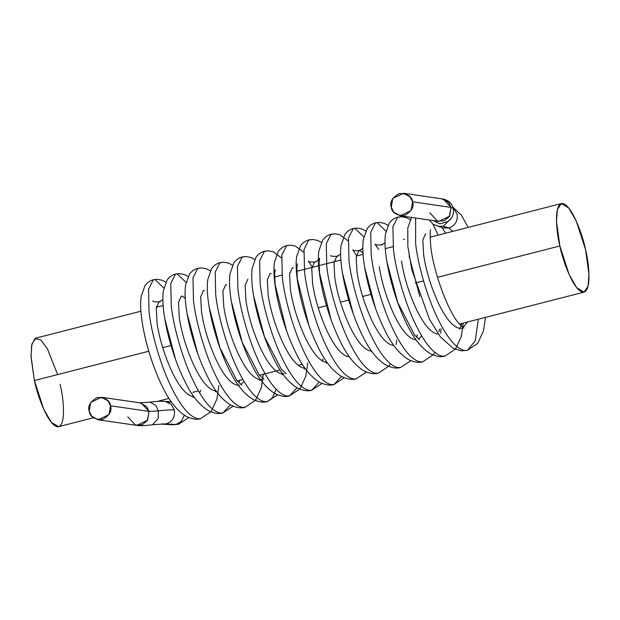 <?xml version="1.0" encoding="UTF-8"?>
<svg xmlns="http://www.w3.org/2000/svg" width="620" height="620" viewBox="0 0 620 620"><rect width="100%" height="100%" fill="white"/><g stroke="black" fill="none" stroke-linecap="round" stroke-linejoin="round"><path stroke-width="0.93" d="M447.594 221.658L439.936 223.828L433.217 220.581L439.936 223.828L447.594 221.658M438.945 226.416L443.308 226.238L451.352 218.054M443.378 199.136L451.081 207.406L453.298 208.452L451.081 207.406L412.54 201.794L411.075 210.575L400.257 215.783L393.723 212.172L391.259 207.243C391.832 212.621 396.211 215.396 404.387 215.566C411.603 211.451 414.315 206.863 412.54 201.794C411.967 196.424 407.588 193.649 399.412 193.479C392.197 197.594 389.484 202.182 391.259 207.243L392.724 198.462L403.543 193.254L410.076 196.873L412.54 201.794L451.081 207.406L448.624 202.484L442.083 198.865C443.393 198.857 445.4 199.578 448.113 201.043C450.701 202.701 452.422 205.174 453.298 208.452C454.119 216.179 451.298 219.232 446.586 222.363L446.586 222.371M400.257 215.783L438.805 221.394L449.624 216.186L451.081 207.406L449.283 216.713L444.145 220.79L437.518 221.123L429.807 212.854M174.367 410.076C175.243 416.942 172.531 421.53 166.222 423.84C172.531 421.53 175.243 416.942 174.367 410.076C171.368 409.665 166.013 409.944 158.302 410.913L149.048 411.401L158.302 410.913L158.201 418.639L152.497 424.754L158.201 418.647L158.302 410.913L155.845 405.395L150.048 402.132L155.845 405.395L158.302 410.913C166.013 409.944 171.368 409.665 174.367 410.076L171.228 404.442L165.61 401.582M98.224 419.779L91.683 416.16L89.226 411.238C89.799 416.609 94.17 419.384 102.347 419.554C109.562 415.446 112.282 410.858 110.5 405.79L149.048 411.401L110.5 405.79L109.035 414.571L98.224 419.779L136.772 425.39L147.583 420.182L149.048 411.401L147.242 420.701L142.112 424.778L135.478 425.118L127.774 416.849M437.72 226.192L443.346 227.842L448.942 227.943L452.848 231.353L448.942 227.943L443.315 226.285L448.942 227.943C455.227 225.587 457.955 220.976 457.126 214.117L453.096 207.692L457.126 214.117C457.955 220.976 455.227 225.587 448.942 227.943L443.672 227.935M162.967 424.204L172.763 424.793L176.026 424.475L166.23 423.886L176.026 424.475L172.445 424.762L178.537 424.282L176.026 424.475L178.537 424.282L188.681 417.578M478.322 319.215L475.276 340.806L467.341 350.339L464.822 350.533C455.623 348.758 445.788 336.389 435.318 313.41C426.041 292.81 417.632 262.926 415.625 243.397L415.648 218.023L415.625 243.397C417.632 262.926 426.041 292.81 435.318 313.41C445.788 336.389 455.623 348.758 464.822 350.533L467.341 350.339L475.276 340.806L478.322 319.215M433 224.192L438.162 235.112M463.287 323.059L461.257 336.606L455.499 349.037L445.121 356.027L442.61 356.221C433.403 354.446 423.568 342.07 413.106 319.099C403.821 298.499 395.421 268.615 393.413 249.085L392.917 226.633L397.73 217.147L399.52 217.139L397.73 217.147L392.917 226.633L393.413 249.085C395.421 268.615 403.821 298.499 413.106 319.099C423.568 342.07 433.403 354.446 442.61 356.221L445.121 356.027C441.494 357.314 436.743 356.632 430.869 353.981C421.856 348.579 413.943 338.83 407.131 324.733C392.406 295.5 382.517 253.053 385.562 233.81L389.321 223.099C391.367 220.147 394.165 218.155 397.73 217.147L401.52 216.706L406.48 217.667L410.223 219.627M434.853 352.478L433.279 354.725L422.91 361.716L420.391 361.91C411.192 360.135 401.357 347.758 390.887 324.787C381.61 304.188 373.201 274.303 371.194 254.774L370.706 232.322L375.511 222.836L377.301 222.828L386.012 231.221L377.301 222.828L375.511 222.836L370.706 232.322L371.194 254.774C373.201 274.303 381.61 304.188 390.887 324.787C401.357 347.758 411.192 360.135 420.391 361.91L422.91 361.716C419.283 363.002 414.532 362.32 408.657 359.67C399.644 354.268 391.724 344.519 384.912 330.421C370.194 301.188 360.298 258.742 363.351 239.498L367.11 228.788C369.148 225.827 371.946 223.843 375.511 222.836L379.308 222.394L384.268 223.355L388.012 225.316M410.835 360.701L400.69 367.404L398.18 367.598C388.972 365.823 379.138 353.447 368.675 330.468C359.399 309.876 350.99 279.992 348.983 260.462L348.487 238.01L353.299 228.524L355.09 228.517L363.8 236.91L355.09 228.517L353.299 228.524L348.487 238.01L348.983 260.462C350.99 279.992 359.399 309.876 368.675 330.468C379.138 353.447 388.972 365.823 398.18 367.598L400.69 367.404C397.064 368.691 392.313 368.009 386.438 365.358C377.425 359.957 369.512 350.207 362.7 336.11C347.975 306.877 338.086 264.43 341.132 245.187L344.89 234.476C346.937 231.516 349.734 229.532 353.299 228.524L357.089 228.083L362.049 229.044L365.792 231.004M390.422 363.855L388.849 366.102L378.479 373.093L375.96 373.287C366.761 371.512 356.926 359.135 346.456 336.156C337.179 315.565 328.771 285.68 326.763 266.143L326.275 243.699L331.08 234.213L332.87 234.205L331.08 234.213L326.275 243.699L326.763 266.143C328.771 285.68 337.179 315.565 346.456 336.156C356.926 359.135 366.761 371.512 375.96 373.287L378.479 373.093C374.852 374.379 370.101 373.697 364.227 371.039C355.214 365.645 347.293 355.896 340.481 341.791C325.763 312.565 315.867 270.119 318.92 250.875L322.679 240.165C324.717 237.204 327.515 235.22 331.08 234.213L334.878 233.771L339.838 234.732L348.2 240.909M366.404 372.07L356.26 378.781L353.749 378.975C344.542 377.2 334.707 364.824 324.245 341.845C314.968 321.253 306.559 291.369 304.552 271.831L304.056 249.387L308.869 239.901L310.659 239.894L308.869 239.901L304.056 249.387L304.552 271.831C306.559 291.369 314.968 321.253 324.245 341.845C334.707 364.824 344.542 377.2 353.749 378.975L356.26 378.781C352.633 380.068 347.882 379.386 342.007 376.728C332.994 371.334 325.082 361.584 318.269 347.479C303.544 318.254 293.655 275.807 296.701 256.564L300.46 245.853C302.506 242.893 305.303 240.909 308.869 239.901L312.658 239.46L317.626 240.421L321.362 242.381M344.193 377.758L334.048 384.47C330.421 385.756 325.671 385.067 319.796 382.416C310.783 377.022 302.862 367.272 296.05 353.168C281.333 323.942 271.436 281.496 274.49 262.252L278.248 251.542C280.287 248.581 283.092 246.597 286.649 245.59L281.844 255.076L282.333 277.52C284.34 297.058 292.749 326.942 302.025 347.533C312.496 370.512 322.33 382.889 331.529 384.663L334.048 384.47L341.426 376.41L334.048 384.47L331.529 384.663C322.33 382.889 312.496 370.512 302.025 347.533C292.749 326.942 284.34 297.058 282.333 277.52L281.844 255.076L286.649 245.59L288.44 245.582M322.819 359.026L322.772 361.243L322.819 359.026M321.974 383.447L311.829 390.158C308.202 391.445 303.451 390.755 297.577 388.104C288.563 382.711 280.651 372.961 273.839 358.856C259.113 329.631 249.225 287.184 252.27 267.941L256.029 257.23C258.075 254.27 260.873 252.286 264.438 251.278L259.625 260.764L260.121 283.208C262.128 302.746 270.537 332.63 279.814 353.222C290.276 376.201 300.111 388.577 309.318 390.344L311.829 390.158L319.207 382.098L311.829 390.158L309.318 390.344C300.111 388.577 290.276 376.201 279.814 353.222C270.537 332.63 262.128 302.746 260.121 283.208L259.625 260.764L264.438 251.278L266.228 251.271M307.784 362.878L305.745 376.425L299.987 388.856L289.618 395.847C285.99 397.133 281.24 396.444 275.365 393.793C266.352 388.399 258.439 378.649 251.619 364.545C236.902 335.319 227.005 292.873 230.059 273.629L233.817 262.919C235.856 259.958 238.661 257.974 242.219 256.967L237.413 266.445L237.902 288.897C239.909 308.435 248.318 338.319 257.602 358.91C268.065 381.889 277.899 394.266 287.099 396.033L289.618 395.847L296.996 387.787L289.618 395.847L287.099 396.033C277.899 394.266 268.065 381.889 257.602 358.91C248.318 338.319 239.909 308.435 237.902 288.897L237.413 266.445L242.219 256.967L244.009 256.959M276.156 389.337L272.467 397.753L267.398 401.535L264.887 401.721C255.68 399.954 245.846 387.578 235.383 364.599C226.106 344.007 217.697 314.123 215.69 294.585L215.194 272.133L220.007 262.655L221.797 262.647L220.007 262.655L215.194 272.133L215.69 294.585C217.697 314.123 226.106 344.007 235.383 364.599C245.846 387.578 255.68 399.954 264.887 401.721L267.398 401.535L272.467 397.753L276.156 389.337M263.353 374.255L261.315 387.795L255.556 400.225L245.187 407.224C241.56 408.503 236.809 407.821 230.935 405.17C221.921 399.776 214.008 390.026 207.188 375.922C192.471 346.696 182.575 304.25 185.628 285.006L189.387 274.296C191.425 271.335 194.231 269.351 197.788 268.336L192.983 277.822L193.471 300.274C195.478 319.812 203.887 349.696 213.172 370.287C223.634 393.266 233.469 405.643 242.668 407.41L245.187 407.224L242.668 407.41C233.469 405.643 223.634 393.266 213.172 370.287C203.887 349.696 195.478 319.812 193.471 300.274L192.983 277.822L197.788 268.336L199.578 268.336M233.112 406.201L222.968 412.912C219.34 414.191 214.59 413.509 208.715 410.858C199.702 405.464 191.789 395.715 184.977 381.61C170.252 352.377 160.363 309.938 163.409 290.687L167.175 279.984C169.214 277.024 172.011 275.04 175.576 274.024L170.763 283.51L171.26 305.962C173.267 325.5 181.675 355.384 190.952 375.976C201.415 398.954 211.249 411.331 220.456 413.098L222.968 412.912L230.346 404.852L222.968 412.912L220.456 413.098C211.249 411.331 201.415 398.954 190.952 375.976C181.675 355.384 173.267 325.5 171.26 305.962L170.763 283.51L175.576 274.024L177.367 274.024L186.078 282.41L177.367 274.024M218.922 385.632L216.884 399.171L211.126 411.603L200.756 418.601L198.237 418.787C189.038 417.02 179.203 404.643 168.741 381.664C159.456 361.072 151.055 331.188 149.04 311.651L148.552 289.199L153.357 279.713L155.147 279.713L163.858 288.099L155.147 279.713L153.357 279.713L148.552 289.199L149.04 311.651C151.055 331.188 159.456 361.072 168.741 381.664C179.203 404.643 189.038 417.02 198.237 418.787L200.756 418.601C197.129 419.88 192.378 419.197 186.504 416.547C177.491 411.153 169.578 401.404 162.758 387.298C148.041 358.065 138.144 315.627 141.197 296.376L144.956 285.673C146.994 282.712 149.8 280.728 153.357 279.713L157.155 279.279L162.115 280.24L165.858 282.201M171.802 371.388C164.401 355.074 159.503 339.132 157.108 323.547L156.256 308.249L159.03 301.863L160.146 301.886L159.03 301.863L156.256 308.249L157.108 323.547C159.503 339.132 164.401 355.074 171.802 371.388C179.382 387.082 186.527 395.49 193.246 396.614L193.889 396.622M185.31 298.398L182.365 296.197L181.242 296.174L178.475 302.56L179.32 317.858C181.722 333.444 186.62 349.385 194.021 365.699C201.601 381.393 208.746 389.802 215.458 390.925L216.109 390.933L215.458 390.925M204.577 290.509L203.461 290.486L200.686 296.872L201.539 312.17C203.934 327.755 208.831 343.697 216.233 360.011C223.812 375.712 230.958 384.121 237.677 385.237L239.514 385.074M240.901 384.524L243.962 381.44L240.901 384.524M226.796 284.82L225.672 284.797L222.898 291.183L223.75 306.481C226.153 322.067 231.051 338.009 238.452 354.322C246.031 370.024 253.177 378.433 259.888 379.548L261.733 379.386M247.892 279.108L245.117 285.495L245.97 300.793C248.364 316.378 253.262 332.328 260.663 348.634C268.243 364.335 275.388 372.744 282.1 373.86L283.945 373.697L282.1 373.86C275.388 372.744 268.243 364.335 260.663 348.634M271.219 273.443L270.103 273.42L267.329 279.806L268.181 295.104C270.584 310.69 275.481 326.639 282.875 342.945C290.462 358.647 297.608 367.055 304.319 368.172L304.963 368.187L304.319 368.172C297.608 367.055 290.462 358.647 282.875 342.945M297.344 271.165L296.825 270.49L297.344 271.165M293.438 267.755L292.322 267.731L293.438 267.755M292.322 267.731L289.548 274.118L290.4 289.424C292.795 305.001 297.693 320.951 305.094 337.257C312.674 352.958 319.819 361.367 326.531 362.483L327.182 362.499L326.531 362.483C319.819 361.367 312.674 352.958 305.094 337.257M319.556 265.476L319.044 264.802L319.556 265.476M315.65 262.066L314.534 262.043L311.759 268.429L312.612 283.735C315.014 299.313 319.912 315.262 327.306 331.568C334.893 347.27 342.038 355.678 348.75 356.795L349.393 356.81L348.75 356.795C342.038 355.678 334.893 347.27 327.306 331.568C319.912 315.262 315.014 299.313 312.612 283.735L311.759 268.429L314.534 262.043L315.65 262.066M370.962 351.106C364.25 349.99 357.104 341.581 349.525 325.88C342.124 309.574 337.226 293.624 334.831 278.047L333.978 262.74L336.753 256.354L337.869 256.378L336.753 256.354L333.978 262.74L334.831 278.047C337.226 293.624 342.124 309.574 349.525 325.88C357.104 341.581 364.25 349.99 370.962 351.106L371.613 351.122M371.737 320.191C364.343 303.885 359.445 287.936 357.043 272.358L356.19 257.052L358.965 250.666L360.081 250.689L358.965 250.666L356.19 257.052L357.043 272.358C359.445 287.936 364.343 303.885 371.737 320.191C379.324 335.893 386.469 344.301 393.181 345.418L393.824 345.433M382.3 245.008L381.184 244.978C376.743 245.063 374.681 244.761 374.992 244.071L378.634 249.542M379.262 266.67C381.656 282.247 386.554 298.197 393.956 314.503C401.535 330.204 408.681 338.613 415.392 339.729L416.043 339.745M418.624 339.016L421.685 335.931M404.511 239.32L403.395 239.289M401.473 260.981C403.876 276.559 408.774 292.508 416.167 308.814C423.755 324.516 430.9 332.925 437.611 334.041L438.255 334.056M430.637 237.034L430.117 236.36L430.637 237.034M425.614 233.601L422.84 239.987L423.685 255.293C426.087 270.87 430.985 286.82 438.387 303.134C445.966 318.827 453.111 327.236 459.823 328.36L461.668 328.197M463.047 327.639L467.433 321.997L463.047 327.639M360.081 250.689L363.033 252.89M194.021 365.699C186.62 349.385 181.722 333.444 179.32 317.858M200.849 390.259L199.531 392.817M167.516 402.093L171.577 402.179M184.326 415.253L181.35 421.298L176.026 424.475L181.35 421.298L184.326 415.253M110.5 405.79C109.926 400.411 105.555 397.637 97.371 397.466C90.156 401.582 87.443 406.17 89.226 411.238L90.683 402.457L101.502 397.25L108.035 400.869L110.5 405.79M141.337 403.132L149.048 411.401L146.583 406.48L140.019 402.853L149.621 402.171C157.139 401.225 162.386 401.016 165.369 401.535M161.859 424.018L166.222 423.84M585.575 249.721L588.969 274.435L588.054 286.269L584.063 292.136L576.74 287.742L569.144 274.559L559.875 245.977L437.488 277.318L559.875 245.977L556.473 221.263L557.396 209.428L561.387 203.562L568.711 207.956L576.306 221.138L585.575 249.721C583.164 236.825 572.376 205.491 562.728 203.499C553.358 202.717 556.435 232.934 559.875 245.977C562.278 258.873 573.074 290.207 582.715 292.198C592.092 292.981 589.015 262.764 585.575 249.721M423.545 280.883L415.276 282.999L423.545 280.883M370.938 294.353L362.646 296.476L370.938 294.353M348.719 300.041L340.426 302.165L348.719 300.041M326.507 305.73L318.215 307.853L326.507 305.73M171.004 345.549L162.711 347.673L171.004 345.549M140.972 311.201L35.906 338.101L31.922 343.968L31 355.803L34.402 380.525L148.785 351.238L34.402 380.525L43.664 409.107L51.266 422.29L58.59 426.684L93.403 417.764M60.101 384.26C63.535 397.311 66.619 427.521 57.242 426.746C47.593 424.754 36.805 393.421 34.402 380.525L31.047 357.035L31.612 345.387L34.929 338.536L40.757 339.892L47.484 348.959L57.621 374.581M429.149 219.992L433.186 224.308L439.177 226.463M136.772 425.39C139.748 425.909 144.995 425.7 152.497 424.754L162.091 424.064M442.068 227.47L445.656 233.19M461.776 323.446L459.769 329.212M485.499 317.37L483.468 330.917L477.71 343.348L467.341 350.339L461.357 350.835L453.088 348.293L440.417 336.931L429.342 319.044L411.827 269.739L407.844 246.38L407.782 228.121L411.533 217.426M277.543 394.824L267.398 401.535C263.771 402.814 259.021 402.132 253.146 399.482C244.133 394.088 236.22 384.338 229.408 370.233C214.683 341.008 204.794 298.561 207.84 279.318L211.598 268.607C213.644 265.647 216.442 263.663 220.007 262.655L223.797 262.214L228.764 263.175L232.5 265.135M156.86 307.132L156.48 306.42M152.838 300.948C152.528 301.638 154.589 301.948 159.03 301.863L162.936 299.638M193.184 397.466L193.766 396.444M216.264 391.158L215.404 391.778L215.977 390.755M238.995 382.873L239.63 380.331M259.834 380.401L260.408 379.378M283.945 373.697L282.046 374.713L282.619 373.69M305.125 368.404L304.265 369.024M290.152 273.009L289.772 272.288M327.337 362.716L326.476 363.336L326.965 362.499M311.984 266.6L308.341 261.136C308.031 261.826 310.101 262.128 314.534 262.043C316.169 262.198 319.75 258.734 319.618 258.168L319.075 262.632L319.533 273.094L330.933 319.192M330.561 255.448C330.251 256.137 332.312 256.44 336.753 256.354L340.659 254.138M356.795 255.944L352.772 249.759C352.462 250.449 354.531 250.751 358.965 250.666L362.878 248.45M416.718 337.365L417.345 334.823M438.937 331.677L439.564 329.135M188.077 276.512L184.334 274.551L179.374 273.591L175.576 274.024M210.288 270.824L206.545 268.863L201.585 267.902L197.788 268.336M254.719 259.447L250.976 257.486L246.016 256.525L242.219 256.967M281.558 257.974L273.195 251.797L268.228 250.837L264.438 251.278M303.769 252.286L295.407 246.109L290.447 245.148L286.649 245.59M396.25 344.588L396.645 340.124M440.68 333.211L441.068 328.747M468.201 227.416L461.42 215.218L452.941 207.212M463.938 328.181L459.04 323.671C447.012 310.047 432.45 268.204 430.613 244.652C430.001 235.654 430.024 230.679 430.699 229.726M419.794 296.445L409.076 255.936M419.507 339.558L414.61 335.048L397.761 302.622L386.865 261.625M385.09 242.761L381.184 244.978M375.363 307.822L364.645 267.313M353.152 313.511L342.434 273.002M308.721 324.88L297.321 278.783L296.856 268.321L297.406 263.856M286.502 330.569L275.102 284.471L274.644 274.009L275.187 269.545M286.215 373.69L281.317 369.171L264.469 336.753L253.572 295.755M263.996 379.378L259.098 374.86L242.257 342.434L231.353 301.444M241.785 385.067L236.887 380.548L220.038 348.122L209.142 307.132M197.641 353.322L186.922 312.821M175.429 359.011L164.711 318.51M171.322 401.807L164.494 401.396M101.502 397.25L140.05 402.861M403.543 193.254L442.083 198.865M584.063 292.136L459.374 324.066M302.328 364.273L298.212 365.327M280.108 369.962L259.431 375.255M242.838 379.51L237.22 380.944M198.408 390.887L192.789 392.321M169.035 398.404L157.317 401.404M561.387 203.562L430.133 237.165M393.15 246.636L385.702 248.542M363.126 254.324L356.298 256.068M340.907 260.012L296.841 271.297M282.069 275.079L274.621 276.985M163.192 305.513L156.356 307.264"/></g></svg>
